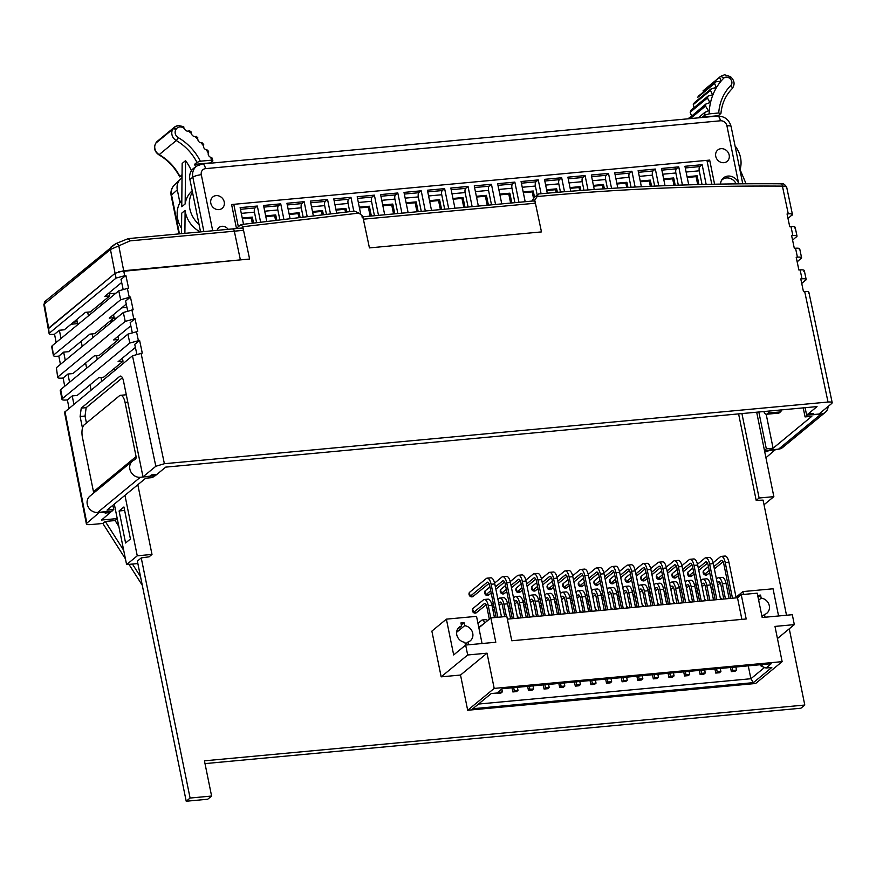 <?xml version="1.0" encoding="UTF-8"?>
<svg xmlns="http://www.w3.org/2000/svg" width="876" height="876" viewBox="0 0 876 876"><rect width="100%" height="100%" fill="white"/><g stroke="black" fill="none" stroke-linecap="round" stroke-linejoin="round"><path stroke-width="1.31" d="M69.007 408.139L67.397 399.916L66.171 400.025C62.612 400.244 61.375 399.763 62.448 398.602L129.801 343.042L139.591 340.37L142.284 353.105L132.484 355.787L64.517 412.246L86.385 523.947L86.834 523.18C85.771 524.352 87.009 524.823 90.556 524.604L102.853 523.465L125.432 558.866M64.725 386.25L63.116 378.016L61.878 378.136C58.331 378.355 57.093 377.874 58.155 376.713L125.224 321.393L135.024 318.711L137.707 331.446L127.918 334.128L60.685 389.59L60.225 390.357L61.988 399.368L62.448 398.602L60.685 389.59M60.433 364.361L58.823 356.127L57.597 356.247C54.049 356.466 52.801 355.985 53.874 354.824L120.658 299.745L130.447 297.063L133.141 309.797L123.341 312.48L56.392 367.701L57.706 377.479L56.392 367.701M56.152 342.472L54.542 334.238L53.316 334.358C49.757 334.577 48.519 334.095 49.593 332.935L116.081 278.086L125.87 275.403L128.564 288.138L118.775 290.821L52.111 345.801L51.651 346.578L53.425 355.59L52.111 345.801M128.958 564.374L142.273 585.256M73.847 404.143L72.237 395.919L67.397 399.916M69.565 382.254L67.956 374.03L63.116 378.016M65.284 360.365L63.663 352.141L58.823 356.127M60.992 338.475L59.382 330.252L54.542 334.238M64.966 411.479L86.834 523.18L99.59 512.252M82.464 428.068L80.121 416.516L85.038 416.056L86.155 407.658L122.421 377.742M142.996 476.862L155.282 475.712L165.695 467.127L817.034 406.595L806.632 415.18L818.918 414.041L831.751 403.464C832.813 402.292 831.576 401.821 828.028 402.04L164.392 463.711L155.829 466.273L142.996 476.862L123.45 380.775C122.52 377.009 121.271 375.541 119.727 376.373L81.238 408.117L80.121 416.516M120.406 376.067L121.129 376.242M828.028 402.04L804.694 291.544L803.456 291.653L800.773 278.918L802 278.809L800.116 269.885L798.89 270.005L796.196 257.27L797.423 257.15L795.539 248.236L794.313 248.346L791.619 235.611L792.857 235.502L790.973 226.588L789.736 226.698L787.053 213.963L788.28 213.843L782.421 186.117C700.012 185.515 618.27 188.986 537.196 196.542L538.368 194.111L534.393 197.385L531.831 201.097M358.886 213.109L242.783 226.742L240.933 224.584L354.473 211.083L358.886 213.109L362.697 216.054L369.431 247.897L541.477 231.91L534.754 200.067L537.196 196.542M241.688 228.176A3.362 1.347 84.7 0 1 242.028 228.023A3.362 1.347 84.7 0 1 243.539 230.322L249.605 259.033L240.385 259.898L234.319 231.176L130.097 240.867L110.453 249.485L44.337 304.016L48.64 328.106L48.191 328.861L115.074 273.312L123.636 270.739L249.605 259.033L242.783 226.742M136.787 353.981L134.751 344.356L139.591 340.37M132.21 332.332L130.174 322.707L135.024 318.711M127.633 310.673L125.607 301.048L130.447 297.063M123.067 289.025L121.03 279.4L125.87 275.403M45.497 301.026A3.362 2.978 -129.5 0 0 45.278 301.191L45.278 301.191A3.362 2.978 -129.5 0 0 44.337 304.016L43.855 304.629L49.133 333.701L48.64 328.106L115.074 273.312L110.453 249.485A3.362 2.978 -129.5 0 1 111.394 246.66L111.394 246.66A3.362 2.978 -129.5 0 1 111.613 246.495L115.774 243.681A3.362 1.566 -119.5 0 1 115.873 243.616L128.268 238.611L130.097 240.867M801.737 283.517L806.172 279.455L804.288 270.542M805.723 280.232C806.796 279.061 805.548 278.59 802 278.809M800.116 269.885C803.664 269.677 804.913 270.147 803.84 271.319M797.171 261.858L801.606 257.807L799.722 248.883M801.146 258.573C802.219 257.413 800.982 256.931 797.423 257.15M795.539 248.236C799.098 248.017 800.335 248.499 799.262 249.66M792.594 240.21L797.029 236.148L795.145 227.234M796.58 236.925C797.642 235.754 796.404 235.283 792.857 235.502M790.973 226.588C794.521 226.369 795.758 226.84 794.696 228.012M788.017 218.551L792.452 214.5L786.659 187.081C784.677 184.212 782.881 183.117 781.25 183.807A3.362 1.259 90.4 0 1 782.421 186.117C786.057 186.084 787.316 186.676 786.221 187.902M792.003 215.277C793.076 214.105 791.827 213.624 788.28 213.843M122.388 358.153L123.012 361.24L103.642 377.206L98.725 377.665L77.154 395.459L72.237 395.919M117.242 518.581L101.55 520.037L111.876 511.069M113.902 320.266L110.672 320.561M71.011 324.251L77.581 323.638M109.095 292.847L109.719 295.924L90.359 311.9L85.443 312.349L64.298 329.792L59.382 330.252M113.53 314.615L114.154 317.692L94.783 333.668L89.867 334.128L68.58 351.681L63.663 352.141M117.953 336.384L118.578 339.472L99.218 355.437L94.301 355.897L72.872 373.57L67.956 374.03M135.397 347.422L118.096 361.7L123.012 361.24M130.831 325.773L113.661 339.921L118.578 339.472M126.253 304.114L109.237 318.152L114.154 317.692M121.676 282.466L104.802 296.384L109.719 295.924M102.492 304.257L101.123 304.377M76.749 319.521L77.778 324.635M81.172 341.301L82.213 346.403M85.607 363.069L86.636 368.172M90.031 384.838L91.071 389.94M114.296 504.127L126.604 564.593L137.258 555.811L124.95 495.334M87.677 312.141L88.432 315.842M92.111 333.92L92.867 337.621M96.535 355.689L97.291 359.39M100.97 377.457L101.725 381.159M125.597 542.989L119.081 510.971L123.932 506.974L130.436 538.992L125.597 542.989M756.678 412.213L773.847 496.648L764.025 504.751M806.632 415.18L805.11 407.712M831.751 403.464L832.2 402.686L808.866 292.19M111.953 511.453L99.667 512.602M102.853 523.465L105.273 521.461L115.106 520.552L117.274 518.756M240.933 224.584L236.093 228.581M115.862 293.23L109.292 293.832M775.523 449.432L765.942 457.743M775.588 449.782L764.529 450.811M140.543 576.747L132.44 564.045M123.713 550.358L105.273 521.461M804.694 291.544C808.241 291.325 809.479 291.796 808.417 292.967M780.866 183.96A3.362 1.259 90.4 0 1 781.25 183.807C699.716 183.204 618.828 186.599 538.598 193.968L538.368 194.111M533.725 200.922L534.754 200.067M85.038 416.056L86.439 422.998M769.424 411.03A10.096 4.03 84.7 0 1 768.121 413.067L767.026 413.965A6.734 2.694 84.7 0 1 766.347 414.26A6.734 2.694 84.7 0 1 763.861 411.545M781.71 409.88A10.096 4.03 84.7 0 1 780.407 411.928L779.312 412.826A6.734 2.694 84.7 0 1 778.633 413.122L766.347 414.26M124.633 510.456L119.081 510.971M137.817 484.724L151.997 554.431L149.095 556.829L141.244 557.913L190.092 798.047L211.598 796.043L204.436 760.828L804.781 705.038L800.905 708.224L205.006 763.609M100.893 303.205L101.298 305.231M105.317 324.985L105.733 327M109.752 346.754L110.157 348.779M114.176 368.522L114.592 370.548M151.997 554.431L137.258 555.811M137.861 563.542L126.604 564.593M738.599 413.888L756.196 500.415L763.084 500.13L786.506 615.237M741.928 413.582L759.109 498.017L773.847 496.648M756.196 500.415L759.109 498.017M121.72 307.859L126.943 307.366L121.72 307.859M73.606 322.116L77.198 321.777M115.106 520.552L118.829 526.399M488.994 583.471L473.533 596.063A2.694 2.387 -129.5 0 1 470.281 596.37L469.284 592.548L486.268 578.543A8.749 3.493 -95.3 0 1 487.144 578.149A8.749 3.493 -95.3 0 1 491.108 584.27L497.82 617.273M486.158 604.801L476.84 612.324A2.694 2.387 -129.5 0 1 473.587 612.631L472.591 608.809L483.421 599.874A8.749 3.493 -95.3 0 1 484.308 599.48A8.749 3.493 -95.3 0 1 488.26 605.601L490.779 617.974M491.195 593.074L489.136 594.618A2.694 2.387 -129.5 0 1 485.884 594.913L484.888 591.092L489.947 586.92M506.81 591.628L504.751 593.162A2.694 2.387 -129.5 0 1 501.499 593.468L500.503 589.647L505.561 585.475M522.414 590.172L520.355 591.716A2.694 2.387 -129.5 0 1 517.103 592.012L516.106 588.19L521.165 584.018M538.028 588.727L535.97 590.26A2.694 2.387 -129.5 0 1 532.717 590.566L531.71 586.745L536.769 582.573M553.632 587.27L551.573 588.814A2.694 2.387 -129.5 0 1 548.321 589.11L547.325 585.288L552.384 581.117M569.236 585.825L567.177 587.358A2.694 2.387 -129.5 0 1 563.925 587.665L562.929 583.843L567.987 579.671M584.85 584.369L582.792 585.913A2.694 2.387 -129.5 0 1 579.54 586.208L578.532 582.387L583.591 578.215M600.454 582.923L598.396 584.456A2.694 2.387 -129.5 0 1 595.143 584.763L594.147 580.941L599.206 576.769M616.058 581.467L613.999 583.011A2.694 2.387 -129.5 0 1 610.747 583.307L609.751 579.485L614.81 575.313M631.673 580.022L629.614 581.554A2.694 2.387 -129.5 0 1 626.362 581.861L625.355 578.04L630.413 573.868M647.276 578.565L645.218 580.109A2.694 2.387 -129.5 0 1 641.966 580.416L640.969 576.594L646.028 572.422M662.88 577.12L660.822 578.653A2.694 2.387 -129.5 0 1 657.569 578.959L656.573 575.138L661.632 570.966M678.495 575.663L676.436 577.207A2.694 2.387 -129.5 0 1 673.184 577.514L672.188 573.692L677.236 569.52M694.099 574.218L692.04 575.762A2.694 2.387 -129.5 0 1 688.788 576.058L687.791 572.236L692.85 568.064M709.713 572.773L707.644 574.306A2.694 2.387 -129.5 0 1 704.403 574.612L703.395 570.791L708.454 566.619M482.063 643.532L478.865 627.807L490.845 617.919L506.821 616.441L511.77 640.772L746.199 618.982L741.238 594.651L757.214 593.162L762.175 617.503L792.309 614.7L794.324 624.621L777.439 638.549M741.895 619.387L737.493 597.75L507.368 619.135M737.493 597.75L741.238 594.651M736.048 597.246L742.903 591.585L743.483 594.443M778.578 615.97L773.048 588.782L742.903 591.585M494.195 688.405L467.685 710.261L755.627 683.499L782.137 661.643L494.195 688.405L487.034 653.178L460.524 675.046L467.685 710.261M460.524 675.046L441.165 676.841L431.868 631.125L446.388 619.146L453.669 654.941L465.66 645.054L495.794 642.25L490.845 617.919M465.66 645.054L467.675 654.985L487.034 653.178M794.324 624.621L774.975 626.417L782.137 661.643M496.999 693.015L502.211 688.722L771.219 663.712L766.018 668.016L771.8 667.468L753.393 682.645L472.832 708.717L491.228 693.551L496.999 693.015M441.165 676.841L467.675 654.985M478.865 627.807L476.533 616.343L446.388 619.146M468.507 644.791L467.948 642.031A8.749 7.742 50.5 0 0 470.324 640.761A8.749 7.742 50.5 0 0 472.328 631.837A8.749 7.742 50.5 0 0 464.63 625.694L464.006 622.661L460.94 622.945L461.553 625.979A8.749 7.742 50.5 0 0 459.188 627.26A8.749 7.742 50.5 0 0 457.173 636.184A8.749 7.742 50.5 0 0 464.882 642.316L465.463 645.207M765.055 617.23L764.496 614.481A8.749 7.742 50.5 0 0 766.872 613.2A8.749 7.742 50.5 0 0 768.876 604.276A8.749 7.742 50.5 0 0 761.178 598.133L760.554 595.1L757.663 595.373M465.265 644.243L467.948 642.031M456.615 632.308L464.63 625.694M461.324 624.873L464.006 622.661M457.48 629.34L461.553 625.979M761.978 616.551L764.496 614.481M758.649 600.213L761.178 598.133M758.036 597.18L760.554 595.1M760.795 664.687L761.08 666.088L763.04 664.479M748.268 665.848L750.885 678.736L764.573 667.446M478.493 704.052L750.885 678.736L753.393 682.645M761.08 666.088L766.018 668.016M731.361 671.629L735.052 671.29L736.508 670.085L732.818 670.436L731.361 671.629L730.518 667.501M732.818 670.436L732.194 667.348M736.508 670.085L735.873 666.997M715.758 673.075L719.448 672.735L720.893 671.542L717.203 671.881L715.758 673.075L714.915 668.946M717.203 671.881L716.579 668.793M720.893 671.542L720.269 668.454M700.143 674.531L703.833 674.192L705.289 672.987L701.599 673.337L700.143 674.531L699.311 670.403M701.599 673.337L700.975 670.25M705.289 672.987L704.654 669.899M684.539 675.976L688.229 675.637L689.675 674.443L685.996 674.783L684.539 675.976L683.696 671.848M685.996 674.783L685.361 671.695M689.675 674.443L689.051 671.355M668.935 677.433L672.615 677.093L674.071 675.889L670.381 676.228L668.935 677.433L668.092 673.305M670.381 676.228L669.757 673.151M674.071 675.889L673.447 672.801M653.321 678.878L657.011 678.539L658.467 677.345L654.777 677.685L653.321 678.878L652.489 674.75M654.777 677.685L654.153 674.597M658.467 677.345L657.832 674.257M637.717 680.334L641.407 679.995L642.853 678.79L639.173 679.13L637.717 680.334L636.874 676.206M639.173 679.13L638.538 676.053M642.853 678.79L642.228 675.703M622.113 681.78L625.793 681.44L627.249 680.247L623.559 680.586L622.113 681.78L621.27 677.652M623.559 680.586L622.935 677.498M627.249 680.247L626.625 677.159M606.499 683.236L610.189 682.886L611.645 681.692L607.955 682.032L606.499 683.236L605.666 679.108M607.955 682.032L607.331 678.955M611.645 681.692L611.01 678.604M590.895 684.682L594.585 684.342L596.03 683.149L592.351 683.488L590.895 684.682L590.052 680.553M592.351 683.488L591.716 680.4M596.03 683.149L595.406 680.061M575.291 686.138L578.97 685.788L580.427 684.594L576.737 684.933L575.291 686.138L574.448 682.01M576.737 684.933L576.112 681.846M580.427 684.594L579.803 681.506M559.676 687.583L563.367 687.244L564.823 686.039L561.133 686.39L559.676 687.583L558.844 683.455M561.133 686.39L560.509 683.302M564.823 686.039L564.188 682.962M544.073 689.04L547.763 688.689L549.208 687.496L545.529 687.835L544.073 689.04L543.23 684.901M545.529 687.835L544.894 684.747M549.208 687.496L548.584 684.408M528.469 690.485L532.148 690.146L533.604 688.941L529.914 689.292L528.469 690.485L527.626 686.357M529.914 689.292L529.29 686.204M533.604 688.941L532.98 685.864M512.854 691.941L516.544 691.591L518.001 690.398L514.311 690.737L512.854 691.941L512.011 687.802M514.311 690.737L513.675 687.649M518.001 690.398L517.366 687.31M497.25 693.387L500.941 693.047L502.386 691.843L497.152 692.894M502.386 691.843L501.817 689.04M730.814 598.363L723.762 563.706A4.708 1.883 -95.3 0 0 721.638 560.41A4.708 1.883 -95.3 0 0 721.156 560.618L713.907 566.608M709.242 570.462L704.184 574.634M707.644 574.306L704.403 574.612M723.116 561.713L714.378 568.918M732.478 598.209L725.218 562.512A8.749 3.493 -95.3 0 0 721.266 556.391A8.749 3.493 -95.3 0 0 720.379 556.786L713.108 562.775M725.218 562.512L728.909 562.162A8.749 3.493 -95.3 0 0 724.945 556.052L721.266 556.391M728.909 562.162L736.168 597.87M725.438 598.866L722.382 583.843A8.749 3.493 -95.3 0 0 718.419 577.733A8.749 3.493 -95.3 0 0 717.543 578.116L716.437 579.025M711.761 582.879L710.272 584.117M723.773 599.02L720.926 585.048A4.708 1.883 -95.3 0 0 718.802 581.752A4.708 1.883 -95.3 0 0 718.32 581.96L717.214 582.868M712.549 586.723L711.071 587.938M720.269 583.044L717.685 585.179M713.02 589.033L711.542 590.249M722.382 583.843L726.073 583.504A8.749 3.493 -95.3 0 0 722.109 577.383L718.419 577.733M726.073 583.504L729.128 598.527M715.079 599.14L714.137 599.918M721.758 599.206A5.387 2.146 -95.3 0 0 720.269 597.87M704.129 574.404A2.694 2.387 -129.5 0 1 703.439 571.01M715.21 599.819L708.158 565.162A4.708 1.883 -95.3 0 0 706.034 561.866A4.708 1.883 -95.3 0 0 705.552 562.074L698.303 568.053M693.628 571.908L688.569 576.08M692.04 575.762L688.788 576.058M707.501 563.158L698.774 570.364M716.875 599.666L709.615 563.958A8.749 3.493 -95.3 0 0 705.651 557.848A8.749 3.493 -95.3 0 0 704.775 558.231L697.504 564.232M709.615 563.958L713.294 563.618A8.749 3.493 -95.3 0 0 709.341 557.497L705.651 557.848M713.294 563.618L720.565 599.315M699.606 601.264L692.555 566.608A4.708 1.883 -95.3 0 0 690.419 563.312A4.708 1.883 -95.3 0 0 689.949 563.52L682.689 569.51M678.024 573.353L672.965 577.525M676.436 577.207L673.184 577.514M691.898 564.615L683.16 571.82M701.271 601.111L694 565.414A8.749 3.493 -95.3 0 0 690.047 559.293A8.749 3.493 -95.3 0 0 689.16 559.687L681.889 565.677M694 565.414L697.69 565.064A8.749 3.493 -95.3 0 0 693.737 558.954L690.047 559.293M697.69 565.064L704.95 600.772M683.992 602.721L676.94 568.064A4.708 1.883 -95.3 0 0 674.816 564.768A4.708 1.883 -95.3 0 0 674.334 564.976L667.085 570.955M662.42 574.809L657.361 578.981M660.822 578.653L657.569 578.959M676.294 566.06L667.556 573.265M685.656 602.568L678.396 566.86A8.749 3.493 -95.3 0 0 674.443 560.739A8.749 3.493 -95.3 0 0 673.556 561.133L666.286 567.133M678.396 566.86L682.086 566.52A8.749 3.493 -95.3 0 0 678.123 560.399L674.443 560.739M682.086 566.52L689.346 602.217M668.388 604.166L661.336 569.51A4.708 1.883 -95.3 0 0 659.201 566.214A4.708 1.883 -95.3 0 0 658.73 566.422L651.481 572.411M646.806 576.255L641.747 580.427M645.218 580.109L641.966 580.416M660.679 567.517L651.941 574.722M670.052 604.013L662.793 568.316A8.749 3.493 -95.3 0 0 658.829 562.195A8.749 3.493 -95.3 0 0 657.953 562.578L650.682 568.579M662.793 568.316L666.472 567.966A8.749 3.493 -95.3 0 0 662.519 561.855L658.829 562.195M666.472 567.966L673.743 603.673M652.784 605.623L645.732 570.955A4.708 1.883 -95.3 0 0 643.597 567.67A4.708 1.883 -95.3 0 0 643.126 567.878L635.867 573.857M631.202 577.711L626.143 581.883M629.614 581.554L626.362 581.861M645.075 568.962L636.337 576.167M654.449 605.458L647.178 569.761A8.749 3.493 -95.3 0 0 643.225 563.64A8.749 3.493 -95.3 0 0 642.338 564.034L635.067 570.035M647.178 569.761L650.868 569.422A8.749 3.493 -95.3 0 0 646.915 563.301L643.225 563.64M650.868 569.422L658.128 605.119M637.17 607.068L630.118 572.411A4.708 1.883 -95.3 0 0 627.993 569.115A4.708 1.883 -95.3 0 0 627.512 569.323L620.263 575.313M615.587 579.156L610.528 583.328M613.999 583.011L610.747 583.307M629.472 570.418L620.734 577.623M638.834 606.915L631.574 571.218A8.749 3.493 -95.3 0 0 627.621 565.097A8.749 3.493 -95.3 0 0 626.734 565.48L619.463 571.481M631.574 571.218L635.264 570.867A8.749 3.493 -95.3 0 0 631.3 564.757L627.621 565.097M635.264 570.867L642.524 606.575M621.566 608.524L614.514 573.857A4.708 1.883 -95.3 0 0 612.379 570.572A4.708 1.883 -95.3 0 0 611.908 570.78L604.648 576.758M599.983 580.613L594.924 584.785M598.396 584.456L595.143 584.763M613.857 571.864L605.119 579.069M623.23 608.36L615.97 572.663A8.749 3.493 -95.3 0 0 612.006 566.542A8.749 3.493 -95.3 0 0 611.13 566.936L603.86 572.926M615.97 572.663L619.65 572.324A8.749 3.493 -95.3 0 0 615.697 566.203L612.006 566.542M619.65 572.324L626.92 608.021M605.962 609.97L598.91 575.313A4.708 1.883 -95.3 0 0 596.775 572.017A4.708 1.883 -95.3 0 0 596.304 572.225L589.044 578.215M584.38 582.058L579.321 586.23M582.792 585.913L579.54 586.208M598.253 573.32L589.515 580.525M607.626 609.816L600.356 574.108A8.749 3.493 -95.3 0 0 596.403 567.998A8.749 3.493 -95.3 0 0 595.516 568.382L588.245 574.382M600.356 574.108L604.046 573.769A8.749 3.493 -95.3 0 0 600.093 567.648L596.403 567.998M604.046 573.769L611.306 609.477M590.347 611.415L583.296 576.758A4.708 1.883 -95.3 0 0 581.171 573.473A4.708 1.883 -95.3 0 0 580.689 573.681L573.441 579.66M568.765 583.515L563.706 587.687M567.177 587.358L563.925 587.665M582.649 574.765L573.911 581.971M592.012 611.262L584.752 575.565A8.749 3.493 -95.3 0 0 580.799 569.444A8.749 3.493 -95.3 0 0 579.912 569.838L572.641 575.828M584.752 575.565L588.442 575.225A8.749 3.493 -95.3 0 0 584.478 569.104L580.799 569.444M588.442 575.225L595.702 610.922M574.744 612.872L567.692 578.215A4.708 1.883 -95.3 0 0 565.557 574.919A4.708 1.883 -95.3 0 0 565.086 575.127L557.826 581.106M553.161 584.96L548.102 589.132M551.573 588.814L548.321 589.11M567.035 576.211L558.297 583.416M576.408 612.718L569.148 577.01A8.749 3.493 -95.3 0 0 565.184 570.9A8.749 3.493 -95.3 0 0 564.297 571.283L557.026 577.284M569.148 577.01L572.827 576.671A8.749 3.493 -95.3 0 0 568.874 570.55L565.184 570.9M572.827 576.671L580.098 612.379M559.129 614.317L552.088 579.66A4.708 1.883 -95.3 0 0 549.953 576.364A4.708 1.883 -95.3 0 0 549.482 576.583L542.222 582.562M537.557 586.416L532.499 590.588M535.97 590.26L532.717 590.566M551.431 577.667L542.693 584.872M560.804 614.164L553.533 578.467A8.749 3.493 -95.3 0 0 549.58 572.346A8.749 3.493 -95.3 0 0 548.694 572.74L541.423 578.729M553.533 578.467L557.224 578.127A8.749 3.493 -95.3 0 0 553.271 572.006L549.58 572.346M557.224 578.127L564.483 613.824M543.525 615.773L536.473 581.117A4.708 1.883 -95.3 0 0 534.349 577.821A4.708 1.883 -95.3 0 0 533.867 578.029L526.618 584.007M521.943 587.862L516.884 592.034M520.355 591.716L517.103 592.012M535.816 579.113L527.089 586.318M545.19 615.62L537.93 579.912A8.749 3.493 -95.3 0 0 533.966 573.802A8.749 3.493 -95.3 0 0 533.09 574.185L525.819 580.186M537.93 579.912L541.62 579.573A8.749 3.493 -95.3 0 0 537.656 573.452L533.966 573.802M541.62 579.573L548.88 615.27M527.921 617.219L520.87 582.562A4.708 1.883 -95.3 0 0 518.734 579.266A4.708 1.883 -95.3 0 0 518.264 579.485L511.004 585.464M506.339 589.318L501.28 593.49M504.751 593.162L501.499 593.468M520.213 580.569L511.475 587.774M529.586 617.065L522.315 581.368A8.749 3.493 -95.3 0 0 518.362 575.247A8.749 3.493 -95.3 0 0 517.475 575.642L510.204 581.631M522.315 581.368L526.005 581.029A8.749 3.493 -95.3 0 0 522.052 574.908L518.362 575.247M526.005 581.029L533.265 616.726M512.307 618.675L505.255 584.018A4.708 1.883 -95.3 0 0 503.131 580.722A4.708 1.883 -95.3 0 0 502.649 580.93L495.4 586.909M490.735 590.763L485.676 594.935M489.136 594.618L485.884 594.913M504.609 582.014L495.871 589.22M513.971 618.522L506.711 582.814A8.749 3.493 -95.3 0 0 502.758 576.704A8.749 3.493 -95.3 0 0 501.871 577.087L494.601 583.087M506.711 582.814L510.401 582.474A8.749 3.493 -95.3 0 0 506.438 576.353L502.758 576.704M510.401 582.474L517.661 618.171M496.155 617.427L489.651 585.464A4.708 1.883 -95.3 0 0 487.527 582.168A4.708 1.883 -95.3 0 0 487.045 582.376L470.062 596.392M473.533 596.063L470.281 596.37M491.108 584.27L494.787 583.92A8.749 3.493 -95.3 0 0 490.834 577.81L487.144 578.149M494.787 583.92L501.51 616.934M709.834 600.312L706.768 585.299A8.749 3.493 -95.3 0 0 702.815 579.178A8.749 3.493 -95.3 0 0 701.928 579.573L700.822 580.481M696.157 584.325L694.657 585.562M708.169 600.476L705.322 586.493A4.708 1.883 -95.3 0 0 703.187 583.197A4.708 1.883 -95.3 0 0 702.716 583.405L701.61 584.325M696.935 588.168L695.456 589.395M704.665 584.5L702.081 586.635M697.405 590.479L695.927 591.705M706.768 585.299L710.458 584.949A8.749 3.493 -95.3 0 0 706.505 578.839L702.815 579.178M710.458 584.949L713.513 599.972M694.219 601.768L691.164 586.745A8.749 3.493 -95.3 0 0 687.211 580.624A8.749 3.493 -95.3 0 0 686.324 581.018L685.218 581.927M680.553 585.781L679.053 587.019M692.555 601.922L689.708 587.949A4.708 1.883 -95.3 0 0 687.583 584.653A4.708 1.883 -95.3 0 0 687.102 584.861L685.996 585.77M681.331 589.625L679.853 590.84M689.062 585.945L686.466 588.081M681.802 591.935L680.323 593.151M691.164 586.745L694.854 586.405A8.749 3.493 -95.3 0 0 690.89 580.284L687.211 580.624M694.854 586.405L697.909 601.429M678.615 603.214L675.56 588.201A8.749 3.493 -95.3 0 0 671.596 582.08A8.749 3.493 -95.3 0 0 670.72 582.463L669.614 583.383M664.939 587.227L663.45 588.464M676.951 603.367L674.104 589.395A4.708 1.883 -95.3 0 0 671.98 586.099A4.708 1.883 -95.3 0 0 671.498 586.307L670.392 587.227M665.727 591.07L664.249 592.296M673.447 587.402L670.863 589.537M666.198 593.38L664.72 594.607M675.56 588.201L679.239 587.851A8.749 3.493 -95.3 0 0 675.287 581.741L671.596 582.08M679.239 587.851L682.305 602.874M663.001 604.67L659.946 589.647A8.749 3.493 -95.3 0 0 655.993 583.525A8.749 3.493 -95.3 0 0 655.106 583.92L654 584.829M649.335 588.683L647.835 589.92M661.336 604.823L658.5 590.851A4.708 1.883 -95.3 0 0 656.365 587.555A4.708 1.883 -95.3 0 0 655.894 587.763L654.788 588.672M650.112 592.526L648.634 593.742M657.843 588.847L655.259 590.982M650.583 594.837L649.105 596.052M659.946 589.647L663.636 589.307A8.749 3.493 -95.3 0 0 659.683 583.186L655.993 583.525M663.636 589.307L666.691 604.33M647.397 606.115L644.342 591.103A8.749 3.493 -95.3 0 0 640.389 584.982A8.749 3.493 -95.3 0 0 639.502 585.365L638.396 586.285M633.731 590.128L632.231 591.366M645.732 606.269L642.885 592.296A4.708 1.883 -95.3 0 0 640.761 589A4.708 1.883 -95.3 0 0 640.279 589.209L639.173 590.128M634.509 593.972L633.03 595.198M642.239 590.304L639.644 592.439M634.98 596.282L633.501 597.509M644.342 591.103L648.032 590.752A8.749 3.493 -95.3 0 0 644.068 584.642L640.389 584.982M648.032 590.752L651.087 605.776M631.793 607.572L628.738 592.548A8.749 3.493 -95.3 0 0 624.774 586.427A8.749 3.493 -95.3 0 0 623.898 586.821L622.792 587.73M618.117 591.585L616.627 592.811M630.129 607.725L627.282 593.742A4.708 1.883 -95.3 0 0 625.146 590.457A4.708 1.883 -95.3 0 0 624.676 590.665L623.57 591.574M618.905 595.428L617.427 596.644M626.625 591.749L624.04 593.884M619.376 597.739L617.887 598.954M628.738 592.548L632.417 592.209A8.749 3.493 -95.3 0 0 628.464 586.088L624.774 586.427M632.417 592.209L635.472 607.221M616.178 609.017L613.123 593.994A8.749 3.493 -95.3 0 0 609.17 587.884A8.749 3.493 -95.3 0 0 608.283 588.267L607.178 589.187M602.513 593.03L601.013 594.267M614.514 609.17L611.678 595.198A4.708 1.883 -95.3 0 0 609.543 591.902A4.708 1.883 -95.3 0 0 609.072 592.11L607.966 593.019M603.29 596.874L601.812 598.1M611.021 593.205L608.437 595.33M603.761 599.184L602.283 600.41M613.123 593.994L616.813 593.654A8.749 3.493 -95.3 0 0 612.861 587.533L609.17 587.884M616.813 593.654L619.869 608.678M600.575 610.473L597.52 595.45A8.749 3.493 -95.3 0 0 593.567 589.329A8.749 3.493 -95.3 0 0 592.68 589.723L591.574 590.632M586.909 594.486L585.409 595.713M598.91 610.627L596.063 596.644A4.708 1.883 -95.3 0 0 593.939 593.359A4.708 1.883 -95.3 0 0 593.457 593.567L592.351 594.476M587.687 598.33L586.208 599.545M595.417 594.651L592.822 596.786M588.157 600.64L586.679 601.856M597.52 595.45L601.21 595.111A8.749 3.493 -95.3 0 0 597.246 588.99L593.567 589.329M601.21 595.111L604.265 610.123M584.971 611.919L581.916 596.895A8.749 3.493 -95.3 0 0 577.952 590.785A8.749 3.493 -95.3 0 0 577.076 591.169L575.97 592.088M571.294 595.932L569.805 597.169M583.307 612.072L580.46 598.1A4.708 1.883 -95.3 0 0 578.324 594.804A4.708 1.883 -95.3 0 0 577.853 595.012L576.747 595.921M572.083 599.775L570.594 600.991M579.803 596.096L577.218 598.231M572.543 602.086L571.064 603.312M581.916 596.895L585.595 596.556A8.749 3.493 -95.3 0 0 581.642 590.435L577.952 590.785M585.595 596.556L588.65 611.579M569.356 613.375L566.301 598.352A8.749 3.493 -95.3 0 0 562.348 592.231A8.749 3.493 -95.3 0 0 561.461 592.625L560.355 593.534M555.691 597.388L554.19 598.615M567.692 613.528L564.856 599.545A4.708 1.883 -95.3 0 0 562.721 596.249A4.708 1.883 -95.3 0 0 562.25 596.468L561.144 597.377M556.468 601.232L554.99 602.447M564.199 597.552L561.615 599.688M556.939 603.542L555.461 604.758M566.301 598.352L569.991 598.012A8.749 3.493 -95.3 0 0 566.038 591.891L562.348 592.231M569.991 598.012L573.046 613.025M553.752 614.821L550.697 599.797A8.749 3.493 -95.3 0 0 546.744 593.687A8.749 3.493 -95.3 0 0 545.857 594.07L544.752 594.979M540.076 598.834L538.587 600.071M552.088 614.974L549.241 601.002A4.708 1.883 -95.3 0 0 547.117 597.706A4.708 1.883 -95.3 0 0 546.635 597.914L545.529 598.823M540.864 602.677L539.386 603.893M548.584 598.998L546 601.133M541.335 604.987L539.857 606.203M550.697 599.797L554.388 599.458A8.749 3.493 -95.3 0 0 550.424 593.337L546.744 593.687M554.388 599.458L557.443 614.481M538.149 616.277L535.083 601.254A8.749 3.493 -95.3 0 0 531.13 595.132A8.749 3.493 -95.3 0 0 530.243 595.527L529.137 596.436M524.472 600.29L522.972 601.516M536.484 616.43L533.637 602.447A4.708 1.883 -95.3 0 0 531.502 599.151A4.708 1.883 -95.3 0 0 531.031 599.37L529.925 600.279M525.25 604.122L523.771 605.349M532.98 600.454L530.396 602.589M525.72 606.433L524.242 607.659M535.083 601.254L538.773 600.914A8.749 3.493 -95.3 0 0 534.82 594.793L531.13 595.132M538.773 600.914L541.828 615.927M522.534 617.722L519.479 602.699A8.749 3.493 -95.3 0 0 515.526 596.589A8.749 3.493 -95.3 0 0 514.639 596.972L513.533 597.881M508.868 601.735L507.368 602.973M520.87 617.876L518.023 603.903A4.708 1.883 -95.3 0 0 515.898 600.607A4.708 1.883 -95.3 0 0 515.416 600.816L514.322 601.724M509.646 605.579L508.168 606.794M517.377 601.9L514.781 604.035M510.117 607.889L508.638 609.105M519.479 602.699L523.169 602.36A8.749 3.493 -95.3 0 0 519.205 596.238L515.526 596.589M523.169 602.36L526.224 617.383M506.383 616.474L503.875 604.155A8.749 3.493 -95.3 0 0 499.911 598.034A8.749 3.493 -95.3 0 0 499.035 598.428L497.929 599.337M493.254 603.192L491.764 604.418M504.718 616.627L502.419 605.349A4.708 1.883 -95.3 0 0 500.295 602.053A4.708 1.883 -95.3 0 0 499.813 602.261L498.707 603.181M494.042 607.024L492.564 608.251M501.762 603.356L499.178 605.491M494.513 609.335L493.035 610.561M503.875 604.155L507.554 603.805A8.749 3.493 -95.3 0 0 503.601 597.695L499.911 598.034M507.554 603.805L510.62 618.828M489.334 619.168L486.815 606.805A4.708 1.883 -95.3 0 0 484.68 603.509A4.708 1.883 -95.3 0 0 484.209 603.717L473.368 612.653M476.84 612.324L473.587 612.631M488.26 605.601L491.951 605.261A8.749 3.493 -95.3 0 0 487.998 599.14L484.308 599.48M491.951 605.261L494.458 617.591M699.464 600.597L698.533 601.363M706.144 600.662A5.387 2.146 -95.3 0 0 704.665 599.315M683.86 602.042L682.919 602.819M690.54 602.108A5.387 2.146 -95.3 0 0 689.051 600.772M668.257 603.498L667.315 604.265M674.925 603.564A5.387 2.146 -95.3 0 0 673.447 602.217M652.642 604.944L651.711 605.721M659.321 605.009A5.387 2.146 -95.3 0 0 657.832 603.673M637.038 606.4L636.096 607.167M643.718 606.466A5.387 2.146 -95.3 0 0 642.228 605.119M621.423 607.845L620.493 608.623M628.103 607.911A5.387 2.146 -95.3 0 0 626.625 606.575M605.82 609.302L604.889 610.068M612.499 609.357A5.387 2.146 -95.3 0 0 611.01 608.021M590.216 610.747L589.274 611.525M596.895 610.813A5.387 2.146 -95.3 0 0 595.406 609.477M574.601 612.204L573.67 612.97M581.281 612.258A5.387 2.146 -95.3 0 0 579.803 610.922M558.997 613.649L558.067 614.415M565.677 613.715A5.387 2.146 -95.3 0 0 564.188 612.379M543.394 615.094L542.452 615.872M550.073 615.16A5.387 2.146 -95.3 0 0 548.584 613.824M527.779 616.551L526.848 617.317M534.459 616.616A5.387 2.146 -95.3 0 0 532.98 615.28M512.175 617.996L511.234 618.774M518.855 618.062A5.387 2.146 -95.3 0 0 517.366 616.726M484.614 623.055A5.387 2.146 -95.3 0 0 482.337 619.967A5.387 2.146 -95.3 0 0 481.8 620.208L477.957 623.373M483.103 624.303L478.745 627.216M487.483 620.69A5.387 2.146 -95.3 0 0 486.027 619.628L482.337 619.967M688.525 575.85A2.694 2.387 -129.5 0 1 687.835 572.466M672.921 577.306A2.694 2.387 -129.5 0 1 672.231 573.911M657.307 578.751A2.694 2.387 -129.5 0 1 656.617 575.368M641.703 580.208A2.694 2.387 -129.5 0 1 641.013 576.813M626.099 581.653A2.694 2.387 -129.5 0 1 625.409 578.269M610.484 583.109A2.694 2.387 -129.5 0 1 609.795 579.715M594.881 584.555A2.694 2.387 -129.5 0 1 594.191 581.171M579.277 586.011A2.694 2.387 -129.5 0 1 578.587 582.617M563.662 587.457A2.694 2.387 -129.5 0 1 562.972 584.073M548.058 588.902A2.694 2.387 -129.5 0 1 547.369 585.518M532.444 590.358A2.694 2.387 -129.5 0 1 531.765 586.964M516.84 591.804A2.694 2.387 -129.5 0 1 516.15 588.42M501.236 593.26A2.694 2.387 -129.5 0 1 500.546 589.866M485.622 594.705A2.694 2.387 -129.5 0 1 484.932 591.322M473.325 612.423A2.694 2.387 -129.5 0 1 472.635 609.039M470.018 596.162A2.694 2.387 -129.5 0 1 469.328 592.767M109.653 321.404L112.884 321.109M789.265 628.793L804.781 705.038M141.244 557.913L137.368 561.111L186.216 801.233L207.721 799.24L211.598 796.043M186.216 801.233L190.092 798.047M240.385 259.898L118.435 271.779M113.267 318.426L116.497 318.13M43.855 304.629L45.278 301.191L115.873 243.616A3.362 1.566 -119.5 0 1 118.731 245.488L124.644 275.524M232.469 229.03A3.362 1.347 84.7 0 1 232.808 228.888L128.268 238.611M533.561 201.053A3.362 1.347 84.7 0 1 533.911 200.9A3.362 1.347 84.7 0 1 535.411 203.199L363.365 219.186L369.431 247.897L541.477 231.91L535.411 203.199M363.365 219.186A3.362 1.347 -95.3 0 0 361.854 216.887M127.787 402.117L125.049 402.369L136.087 456.582A3.362 2.978 -129.5 0 1 134.444 459.889A9.428 8.333 50.5 0 0 132.473 461.05A9.428 8.333 50.5 0 0 129.867 469.12A9.428 8.333 50.5 0 0 140.291 477.289L149.478 476.259M132.473 461.05L89.867 496.188A9.428 8.333 50.5 0 0 87.261 504.258A9.428 8.333 50.5 0 0 97.696 512.427L106.905 511.573L105.098 513.062L110.004 512.613L113.76 509.514L107.003 510.139L145.734 478.197L152.49 477.573L156.246 474.474L151.329 474.934L149.511 476.435M93.425 493.254A3.362 2.978 50.5 0 0 93.48 491.721L136.087 456.582M125.049 402.369A10.096 4.03 -95.3 0 0 120.483 395.306A10.096 4.03 -95.3 0 0 119.464 395.755L84.129 424.904A10.096 4.03 -95.3 0 0 82.453 437.507L93.48 491.721M112.894 505.277L113.76 509.514M828.094 406.475A9.428 8.333 -129.5 0 1 825.312 412.322L782.706 447.461A9.428 8.333 -129.5 0 1 778.534 449.158L769.314 450.012L767.496 451.512L764.715 451.764M825.312 412.322A9.428 8.333 -129.5 0 1 821.14 414.009L811.921 414.874L813.738 413.373L808.822 413.833L805.066 416.921L811.822 416.297L773.092 448.238L766.182 414.271M758.835 412.005L766.336 448.873L773.092 448.238M766.336 448.873L764.452 450.428M803.226 407.887L805.066 416.921M243.484 224.125L240.123 207.634L257.325 206.035L260.533 221.781M266.687 220.96L263.534 205.455L280.736 203.856L283.78 218.781M289.945 218.025L286.945 203.276L304.147 201.677L307.071 216.011M313.247 215.31L310.356 201.108L327.558 199.509L330.405 213.459M336.592 212.824L333.767 198.929L350.969 197.33L353.784 211.149M360.813 214.598L357.178 196.75L374.38 195.151L378.498 215.343M384.695 214.762L380.589 194.581L397.803 192.972L401.909 213.164M408.106 212.594L404 192.402L421.214 190.804L425.32 210.996M431.518 210.415L427.411 190.223L444.625 188.625L448.731 208.816M454.94 208.236L450.822 188.044L468.036 186.446L472.142 206.637M478.351 206.068L474.234 185.876L491.447 184.278L495.553 204.469M501.762 203.889L497.645 183.697L514.858 182.099L518.964 202.29M525.173 201.71L521.067 181.518L538.269 179.919L541.083 193.738M547.292 193.191L544.478 179.35L561.68 177.751L564.527 191.724M570.747 191.231L567.889 177.171L585.091 175.572L588.015 189.939M594.246 189.501L591.3 174.992L608.502 173.393L611.547 188.373M617.799 188.001L614.711 172.824L631.914 171.225L635.133 187.037M641.385 186.719L638.122 170.645L655.325 169.046L658.763 185.931M665.026 185.668L661.533 168.466L678.736 166.867L682.437 185.044M688.722 184.847L684.944 166.287L702.147 164.688L706.155 184.387M711.794 184.267L706.932 160.352M238.338 226.731L233.782 204.327M275.491 219.821L274.67 215.814L265.811 216.635M274.67 215.814L275.732 214.938L276.696 219.668M265.658 215.868L275.732 214.938M280.736 203.856L278.415 205.772A3.362 1.347 -95.3 0 0 277.856 209.977L279.751 219.285M298.76 216.974L298.081 213.635L289.222 214.456M298.081 213.635L299.143 212.758L299.975 216.832M289.069 213.689L299.143 212.758M304.147 201.677L301.826 203.593A3.362 1.347 -95.3 0 0 301.267 207.798L303.03 216.471M322.083 214.346L321.492 211.455L312.633 212.288M321.492 211.455L322.554 210.579L323.299 214.215M312.48 211.521L322.554 210.579M327.558 199.509L325.237 201.425A3.362 1.347 -95.3 0 0 324.678 205.619L326.365 213.886M345.451 211.948L344.903 209.287L336.045 210.109M344.903 209.287L345.965 208.4L346.666 211.828M335.891 209.342L345.965 208.4M350.969 197.33L348.648 199.246A3.362 1.347 -95.3 0 0 348.09 203.44L349.732 211.532M370.154 216.12L368.314 207.108L359.456 207.93M368.314 207.108L369.376 206.232L371.369 216.011M359.302 207.163L369.376 206.232M374.38 195.151L372.059 197.067A3.362 1.347 -95.3 0 0 371.501 201.272L374.446 215.715M393.565 213.941L391.725 204.929L382.867 205.75M391.725 204.929L392.798 204.053L394.78 213.832M382.713 204.995L392.798 204.053M397.803 192.972L395.47 194.899A3.362 1.347 -95.3 0 0 394.912 199.093L397.857 213.547M416.976 211.773L415.136 202.761L406.278 203.582M415.136 202.761L416.209 201.874L418.191 211.653M406.125 202.816L416.209 201.874M421.214 190.804L418.881 192.72A3.362 1.347 -95.3 0 0 418.323 196.914L421.268 211.368M440.387 209.594L438.548 200.582L429.689 201.403M438.548 200.582L439.621 199.706L441.603 209.474M429.536 200.637L439.621 199.706M444.625 188.625L442.292 190.541A3.362 1.347 -95.3 0 0 441.734 194.746L444.68 209.189M463.798 207.415L461.959 198.403L453.1 199.224M461.959 198.403L463.032 197.527L465.014 207.305M452.947 198.469L463.032 197.527M468.036 186.446L465.704 188.362A3.362 1.347 -95.3 0 0 465.145 192.567L468.091 207.021M487.209 205.236L485.37 196.224L476.511 197.056M485.37 196.224L486.443 195.348L488.425 205.126M476.358 196.29L486.443 195.348M491.447 184.278L489.115 186.194A3.362 1.347 -95.3 0 0 488.556 190.388L491.502 204.842M510.62 203.068L508.781 194.056L499.922 194.877M508.781 194.056L509.854 193.18L511.836 202.947M499.769 194.111L509.854 193.18M514.858 182.099L512.526 184.015A3.362 1.347 -95.3 0 0 511.967 188.22L514.913 202.663M533.561 198.589L532.192 191.877L523.333 192.698M532.192 191.877L533.265 191.001L534.535 197.264M523.18 191.932L533.265 191.001M538.269 179.919L535.948 181.836A3.362 1.347 -95.3 0 0 535.378 186.041L537.218 195.052M556.161 192.424L555.614 189.698L546.744 190.53M555.614 189.698L556.676 188.822L557.388 192.315M546.591 189.764L556.676 188.822M561.68 177.751L559.359 179.668A3.362 1.347 -95.3 0 0 558.8 183.861L560.465 192.063M579.638 190.552L579.025 187.53L570.156 188.351M579.025 187.53L580.087 186.643L580.865 190.453M570.002 187.584L580.087 186.643M585.091 175.572L582.77 177.489A3.362 1.347 -95.3 0 0 582.212 181.693L583.942 190.234M603.159 188.909L602.436 185.351L593.567 186.172M602.436 185.351L603.498 184.475L604.385 188.822M593.413 185.405L603.498 184.475M608.502 173.393L606.181 175.309A3.362 1.347 -95.3 0 0 605.623 179.514L607.473 188.625M626.723 187.486L625.847 183.172L616.978 184.004M625.847 183.172L626.909 182.296L627.95 187.42M616.824 183.237L626.909 182.296M631.914 171.225L629.592 173.141A3.362 1.347 -95.3 0 0 629.034 177.335L631.048 187.256M650.331 186.292L649.258 181.004L640.389 181.825M649.258 181.004L650.32 180.117L651.569 186.238M640.236 181.058L650.32 180.117M655.325 169.046L653.003 170.962A3.362 1.347 -95.3 0 0 652.445 175.156L654.668 186.106M673.994 185.329L672.669 178.824L663.8 179.646M672.669 178.824L673.732 177.948L675.221 185.285M663.647 178.879L673.732 177.948M678.736 166.867L676.414 168.783A3.362 1.347 -95.3 0 0 675.856 172.988L678.331 185.175M697.69 184.595L696.081 176.645L687.211 177.467M696.081 176.645L697.143 175.769L698.928 184.562M687.058 176.711L697.143 175.769M702.147 164.688L699.825 166.604A3.362 1.347 -95.3 0 0 699.267 170.809L702.048 184.486M252.255 222.898L251.259 217.982L242.4 218.814M251.259 217.982L252.321 217.106L253.471 222.734M242.247 218.047L252.321 217.106M257.325 206.035L255.004 207.951A3.362 1.347 -95.3 0 0 254.445 212.145L256.515 222.318M179.93 202.728L177.313 189.84A12.855 11.366 -129.5 0 1 180.303 179.339A12.855 11.366 -129.5 0 1 182.022 178.014M216.098 195.611A7.358 6.515 50.5 0 0 212.835 196.936A7.358 6.515 50.5 0 0 211.434 205.083A7.358 6.515 50.5 0 0 218.945 209.616A7.358 6.515 50.5 0 0 222.208 208.291A7.358 6.515 50.5 0 0 223.61 200.133A7.358 6.515 50.5 0 0 216.098 195.611M720.521 184.102A10.041 8.88 -129.5 0 1 723.488 177.883A10.041 8.88 -129.5 0 1 727.934 176.076A10.041 8.88 -129.5 0 1 738.61 183.259L738.807 183.851M723.883 162.684A7.358 6.515 -129.5 0 1 716.371 158.162A7.358 6.515 -129.5 0 1 717.773 150.004A7.358 6.515 -129.5 0 1 721.036 148.679A7.358 6.515 -129.5 0 1 728.558 153.212A7.358 6.515 -129.5 0 1 727.146 161.359A7.358 6.515 -129.5 0 1 723.883 162.684M228.154 229.315A6.734 5.957 50.5 0 0 221.946 226.304A6.734 5.957 50.5 0 0 218.967 227.508A6.734 5.957 50.5 0 0 217.171 230.333M200.571 231.877L189.895 179.46A12.855 11.366 -129.5 0 1 194.056 167.995L196.892 165.991A12.592 11.136 50.5 0 0 192.829 177.215L189.895 179.46M236.443 228.297L231.603 204.524L709.669 160.1L707.282 162.071M714.575 184.212L709.669 160.1M736.168 183.883A9.428 8.333 50.5 0 0 726.478 177.959A9.428 8.333 50.5 0 0 722.306 179.646A9.428 8.333 50.5 0 0 721.397 180.544M739.946 169.922A25.579 22.634 50.5 0 0 735.063 145.942M718.265 116.037A47.665 42.168 -129.5 0 1 718.287 115.698L702.322 117.187L704.753 115.172A64.594 57.148 -129.5 0 1 704.841 112.369L698.172 117.866M718.287 115.698L720.948 113.376C721.901 103.598 725.58 95.429 731.986 88.859A3.384 1.577 44.7 0 1 731.931 88.914M704.841 112.369L708.432 110.836L705.53 106.073L690.343 118.599M705.53 106.073A64.594 57.148 -129.5 0 1 705.892 104.025L688.558 118.764M705.892 104.025L709.943 102.602L707.447 97.992L690.398 112.051A64.594 57.148 -129.5 0 1 691.044 110.124L690.189 112.347L691.098 114.701A3.384 3 50.5 0 1 691.503 115.906M707.447 97.992A64.594 57.148 -129.5 0 1 708.093 96.064L691.044 110.124M708.093 96.064L712.571 94.805L710.48 90.414L693.431 104.474A64.594 57.148 -129.5 0 1 694.35 102.689L693.255 104.693L693.912 107.332A3.384 3 50.5 0 1 694.033 107.671M710.48 90.414A64.594 57.148 -129.5 0 1 711.4 88.629L694.35 102.689M711.4 88.629L716.283 87.6L714.575 83.461L697.526 97.521A64.594 57.148 -129.5 0 1 698.687 95.922L697.526 97.521M714.575 83.461A64.594 57.148 -129.5 0 1 715.736 81.862L698.687 95.922M715.736 81.862L720.992 81.118L719.645 77.296L703.056 90.874A8.125 7.194 -129.5 0 1 703.538 90.436L720.587 76.376A8.125 7.194 -129.5 0 0 720.105 76.814L703.056 90.874A3.384 1.577 44.6 0 0 703.001 90.929A3.384 1.577 44.6 0 1 703.001 90.929L703.538 90.436M719.645 77.296L720.105 76.814A3.384 1.577 -135.4 0 1 723.675 78.238A4.741 4.194 -129.5 0 1 726.062 77.132A4.741 4.194 -129.5 0 1 729.467 78.238L730.387 76.617L730.913 77.044L729.993 78.665A4.741 4.194 -129.5 0 1 730.792 85.476A3.384 1.577 44.7 0 1 731.986 88.859C735.073 84.819 734.723 80.877 730.913 77.044M746.089 183.796L740.056 169.583M704.753 115.172L709.144 113.88L718.725 112.982L720.729 113.694M195.676 166.845A47.665 42.168 50.5 0 0 194.494 164.381L196.936 162.367L200.33 161.206A50.02 44.249 50.5 0 0 178.31 137.674A5.771 5.114 -129.5 0 1 175.934 129.506L176.273 128.991A5.771 5.114 -129.5 0 1 179.733 126.943A5.771 5.114 -129.5 0 1 183.062 127.71A62.24 55.068 -129.5 0 1 184.42 128.52L183.445 127.119M210.59 163.188A64.594 57.148 50.5 0 0 210.47 162.892L212.901 160.888L211.861 160.133L200.33 161.206M194.494 164.381L210.47 162.892M192.468 192.074A25.579 22.634 50.5 0 0 199.06 224.486M181.562 228.395A25.579 22.634 -129.5 0 1 181.825 199.914M181.759 206.747L182.153 163.462L185.559 160.647L185.164 203.933L181.759 206.747M200.308 231.899A25.579 22.634 -129.5 0 1 185.11 210.371L184.902 233.334M191.417 170.732A47.665 42.168 50.5 0 0 185.559 160.647M182.055 174.642L179.689 176.853C174.795 167.447 167.842 160.089 158.808 154.767A3.384 0.613 -60 0 0 159.202 154.614L176.251 140.554A47.665 42.168 -129.5 0 1 196.936 162.367M211.696 158.195L210.525 157.231A3.384 3 -129.5 0 1 208.291 153.048L208.521 152.26M208.762 151.986L207.623 150.059M207.349 150.365L206.243 149.73A3.384 3 -129.5 0 1 203.495 145.843L203.451 144.836M202.268 142.919L203.725 144.606M202.06 143.095L201.053 142.788A3.384 3 -129.5 0 1 197.845 139.262L197.505 138.09M196.235 136.317L197.845 137.871M195.906 136.536L195.041 136.547A3.384 3 -129.5 0 1 191.439 133.459L190.793 132.145M188.734 131.05L188.351 131.126A3.384 3 -129.5 0 1 184.42 128.52M188.351 131.126L189.03 130.809L188.351 131.126A62.24 55.068 -129.5 0 1 191.439 133.459M181.518 233.651L181.704 213.186L185.11 210.371M182.033 177.127L179.887 176.426A47.665 42.168 -129.5 0 0 159.202 154.614A8.125 7.194 50.5 0 1 155.862 143.116L172.911 129.057A8.125 7.194 50.5 0 0 176.251 140.554A3.384 0.613 120 0 0 178.31 137.674M201.053 142.788A62.24 55.068 -129.5 0 1 203.495 145.843M195.041 136.547A62.24 55.068 -129.5 0 1 197.845 139.262M210.525 157.231A62.24 55.068 -129.5 0 1 211.861 160.133M206.243 149.73A62.24 55.068 -129.5 0 1 208.291 153.048M211.937 157.855L212.901 160.888M185.164 203.933A25.579 22.634 -129.5 0 1 192.205 190.804M155.829 466.273L132.484 355.787M129.801 343.042L127.918 334.128M141.058 353.214L164.392 463.711M127.338 288.259L129.221 297.172M131.904 309.907L133.787 318.831M136.481 331.566L138.364 340.479M125.224 321.393L123.341 312.48M120.658 299.745L118.775 290.821M116.081 278.086L115.074 273.312M81.238 408.117L86.155 407.658M768.121 413.067L780.407 411.928M767.026 413.965L779.312 412.826M722.142 560.53L721.156 560.618M719.305 581.872L718.32 581.96M706.538 561.987L705.552 562.074M690.923 563.432L689.949 563.52M675.319 564.889L674.334 564.976M659.716 566.334L658.73 566.422M644.101 567.779L643.126 567.878M628.497 569.236L627.512 569.323M612.893 570.681L611.908 570.78M597.279 572.137L596.304 572.225M581.675 573.583L580.689 573.681M566.071 575.039L565.086 575.127M550.457 576.485L549.482 576.583M534.853 577.941L533.867 578.029M519.238 579.386L518.264 579.485M503.634 580.843L502.649 580.93M488.031 582.288L487.045 582.376M703.691 583.317L702.716 583.405M688.087 584.774L687.102 584.861M672.483 586.219L671.498 586.307M656.869 587.665L655.894 587.763M641.265 589.121L640.279 589.209M625.661 590.566L624.676 590.665M610.046 592.023L609.072 592.11M594.443 593.468L593.457 593.567M578.839 594.924L577.853 595.012M563.224 596.37L562.25 596.468M547.62 597.826L546.635 597.914M532.017 599.272L531.031 599.37M516.402 600.728L515.416 600.816M500.798 602.173L499.813 602.261M485.184 603.63L484.209 603.717M242.028 228.023L232.808 228.888A3.362 1.347 84.7 0 1 234.319 231.176L243.539 230.322M140.291 477.289L97.696 512.427M778.534 449.158L821.14 414.009M277.856 209.977L264.705 211.193M263.873 207.119L278.415 205.772M301.267 207.798L288.116 209.025M287.284 204.951L301.826 203.593M324.678 205.619L311.527 206.845M310.695 202.772L325.237 201.425M348.09 203.44L334.939 204.666M334.106 200.593L348.648 199.246M371.501 201.272L358.35 202.487M357.517 198.425L372.059 197.067M394.912 199.093L381.761 200.319M380.929 196.246L395.47 194.899M418.323 196.914L405.172 198.14M404.34 194.067L418.881 192.72M441.734 194.746L428.583 195.961M427.751 191.899L442.292 190.541M465.145 192.567L451.994 193.793M451.162 189.72L465.704 188.362M488.556 190.388L475.405 191.614M474.573 187.541L489.115 186.194M511.967 188.22L498.816 189.435M497.984 185.362L512.526 184.015M535.378 186.041L522.227 187.267M521.406 183.194L535.948 181.836M558.8 183.861L545.639 185.088M544.817 181.014L559.359 179.668M582.212 181.693L569.05 182.909M568.228 178.835L582.77 177.489M605.623 179.514L592.461 180.73M591.639 176.667L606.181 175.309M629.034 177.335L615.872 178.562M615.051 174.488L629.592 173.141M652.445 175.156L639.283 176.383M638.462 172.309L653.003 170.962M675.856 172.988L662.694 174.204M661.873 170.141L676.414 168.783M699.267 170.809L686.105 172.035M685.284 167.962L699.825 166.604M254.445 212.145L241.294 213.372M240.462 209.298L255.004 207.951M179.46 233.837L171.554 194.998L177.313 189.84M174.401 184.989C171.51 187.968 170.437 191.537 171.181 195.698A6.734 1.621 -11.5 0 1 171.554 194.998A12.242 10.83 -129.5 0 1 174.401 184.989L180.303 179.339M738.61 183.259L726.938 125.87A5.869 5.19 50.5 0 0 720.455 120.789L205.521 168.641A5.869 5.19 50.5 0 0 201.305 174.718L212.704 230.749M726.938 125.87A6.734 1.621 -11.5 0 1 731.11 126.527L742.771 183.818M201.305 174.718A6.734 1.621 168.5 0 0 192.829 177.215L203.889 231.571M205.521 168.641A6.734 2.694 -95.3 0 0 202.476 163.943L196.892 165.991M202.476 163.943L717.411 116.081A6.734 2.694 84.7 0 1 720.455 120.789M688.722 118.753A64.594 57.148 -129.5 0 1 688.854 118.085M709.144 113.88A61.21 54.148 -129.5 0 1 723.675 78.238M730.792 85.476A51.049 45.169 50.5 0 0 718.725 112.982M178.113 125.662A8.125 7.194 50.5 0 0 174.521 127.119A8.125 7.194 50.5 0 0 173.24 128.553L172.911 129.057A3.384 1.522 -146.7 0 1 175.934 129.506M176.273 128.991A3.384 1.522 -146.7 0 0 173.24 128.553L155.862 143.116A3.384 1.522 33.3 0 0 155.72 143.27L156.048 142.766A3.384 1.522 33.3 0 1 156.191 142.613A8.125 7.194 50.5 0 1 157.472 141.178L174.521 127.119L178.463 125.509L183.204 126.582A3.384 0.613 -59.9 0 1 183.062 127.71M155.621 143.522A3.384 1.522 33.3 0 1 155.72 143.27C153.475 147.814 154.504 151.647 158.808 154.767M155.961 142.952A3.384 1.522 33.3 0 1 156.048 142.766L157.472 141.178M362.861 216.799L533.911 200.9M126.297 394.769L120.483 395.306M171.181 195.698L178.956 233.892M717.411 116.081C724.529 116.092 729.106 119.574 731.11 126.527M730.387 76.617L724.529 74.767L720.587 76.376M722.306 179.646L721.528 180.292M183.851 126.965L183.204 126.582M191.165 131.969L189.391 130.633"/></g></svg>

